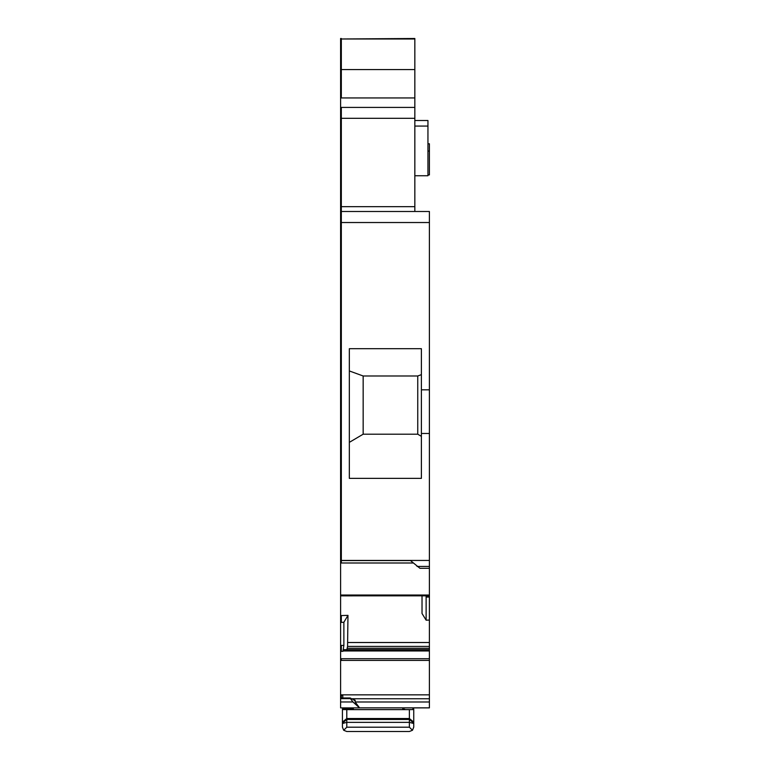 <?xml version="1.0" encoding="UTF-8"?>
<svg xmlns="http://www.w3.org/2000/svg" width="770" height="770" viewBox="0 0 770 770"><rect width="100%" height="100%" fill="white"/><g stroke="black" fill="none" stroke-linecap="round" stroke-linejoin="round"><path stroke-width="1.16" d="M413.731 723.146L409.38 719.459L346.789 719.459L346.789 727.198L343.699 730.268L342.419 727.13L342.419 723.521L346.789 722.356L409.38 722.356L409.38 718.535L413.75 722.135L413.75 723.463L413.75 709.045L413.75 722.135M412.47 730.268L413.75 727.13L413.75 723.521L409.38 722.356L409.38 727.198L412.47 730.268L409.38 731.5L346.721 731.5L409.38 731.5M342.438 723.146L346.789 719.459L346.789 718.535L409.38 718.535L409.38 709.622L413.75 709.565M413.75 723.521L413.75 726.553M346.789 731.5L343.699 730.268M343.401 709.006L342.419 709.045L342.419 723.463L342.419 722.135L346.789 718.535L346.789 709.622L409.38 709.622M404.654 709.43L402.835 709.43M412.807 709.006L413.75 709.045M404.654 709.199L402.835 709.199M342.419 709.045L342.419 709.565L346.789 709.622M353.343 709.199L351.515 709.199M353.343 709.43L351.515 709.43M402.835 709.622L402.835 707.88L406.252 707.88M353.343 709.622L353.343 707.88M343.382 709.006L353.343 709.006L343.382 709.006M429.4 707.88L340.6 707.88L340.6 701.98L352.978 701.98L350.061 698.13L355.163 700.257L355.163 701.99L359.523 707.842L352.978 701.98M421.392 433.481L421.392 348.695L349.339 348.695L349.339 478.363L421.392 478.363L421.392 433.481L429.4 433.481L429.4 560.435L340.6 560.435L340.6 562.533M413.182 562.995L340.6 562.995L340.6 595.836L340.6 595.046L429.4 595.046L429.4 597.058L426.128 597.058L426.176 595.845M414.838 211.49L414.838 118.32L340.6 118.32L340.6 211.49L429.4 211.49L429.4 222.53L341.331 222.53L341.331 560.57L410.477 560.57L419.939 568.299L429.4 568.299L429.4 595.046M422.027 595.845L422.027 613.497L426.128 620.177L426.128 597.058M343.93 649.678L429.4 649.678L429.4 620.081L426.128 620.177M343.872 649.649L429.4 649.649L429.4 707.842L359.523 707.842M343.872 622.295L341.331 622.381L341.331 615.567L347.973 615.365L343.872 622.295L343.872 645.424L342.929 651.333L341.331 651.333L341.331 645.424L340.6 645.424L340.6 697.976L350.215 697.976M421.392 436.349L417.754 434.203L363.161 434.203L349.339 442.355M421.392 374.653L417.754 375.981L417.754 434.203M417.754 375.981L363.161 375.981L349.339 370.947M363.161 375.981L363.161 434.203M414.838 206.668L341.331 206.668L341.331 222.53L340.6 222.53L340.6 560.435M340.6 211.49L340.6 222.53M414.838 38.981L341.331 38.981L414.838 38.5L414.838 118.32M341.331 38.5L340.6 38.5L340.6 118.32M427.947 143.798L429.4 143.798L429.4 174.915L427.947 174.915M350.061 698.621L340.6 698.621L340.6 701.98M340.6 698.621L340.6 698.13L350.793 698.217M342.785 697.976L342.785 695.339L340.6 695.339M347.973 615.365L347.568 646.405L429.4 646.405M342.929 651.333L343.131 650.833L429.4 650.833M429.4 649.716L343.795 649.716L343.131 650.833M347.568 646.405L346.866 649.649M341.331 622.381L340.6 622.381L340.6 645.424M341.331 615.567L340.6 615.567L340.6 622.381M414.838 120.505L427.947 120.505L427.947 175.743L414.838 175.743M354.855 700.556L353.998 700.257M340.6 615.567L340.6 595.845L429.4 595.836L340.6 595.845M429.4 620.081L429.4 597.058M429.4 568.299L429.4 560.435M417.022 566.431L429.4 566.431M421.392 389.812L429.4 389.812L429.4 433.481M429.4 222.53L429.4 389.812M429.4 222.953L429.4 219.315L429.4 222.953M346.789 727.198L409.38 727.198M340.6 694.848L429.4 694.848M340.6 658.716L341.331 658.716L341.331 660.41L429.4 660.41M341.331 660.41L340.6 660.41M341.331 562.533L341.331 560.57L340.6 560.57M414.838 107.405L341.331 107.405L341.331 206.668L340.6 206.668M341.331 107.405L340.6 107.405M414.838 97.944L340.6 97.944M340.6 38.981L341.331 38.981L341.331 69.57L414.838 69.57M340.6 69.57L341.331 69.57L341.331 97.944M429.4 151.074L427.947 151.074M341.331 694.848L341.331 697.976M341.331 645.424L343.872 645.424M341.331 651.333L340.6 651.333M414.838 126.068L427.947 126.068M341.331 595.046L341.331 595.836L341.331 595.046M355.163 701.99L429.4 701.99M351.62 698.746L429.4 698.746M341.331 658.716L429.4 658.716M343.064 650.968L429.4 650.968M347.203 648.263L429.4 648.263M347.973 642.517L429.4 642.517"/></g></svg>
